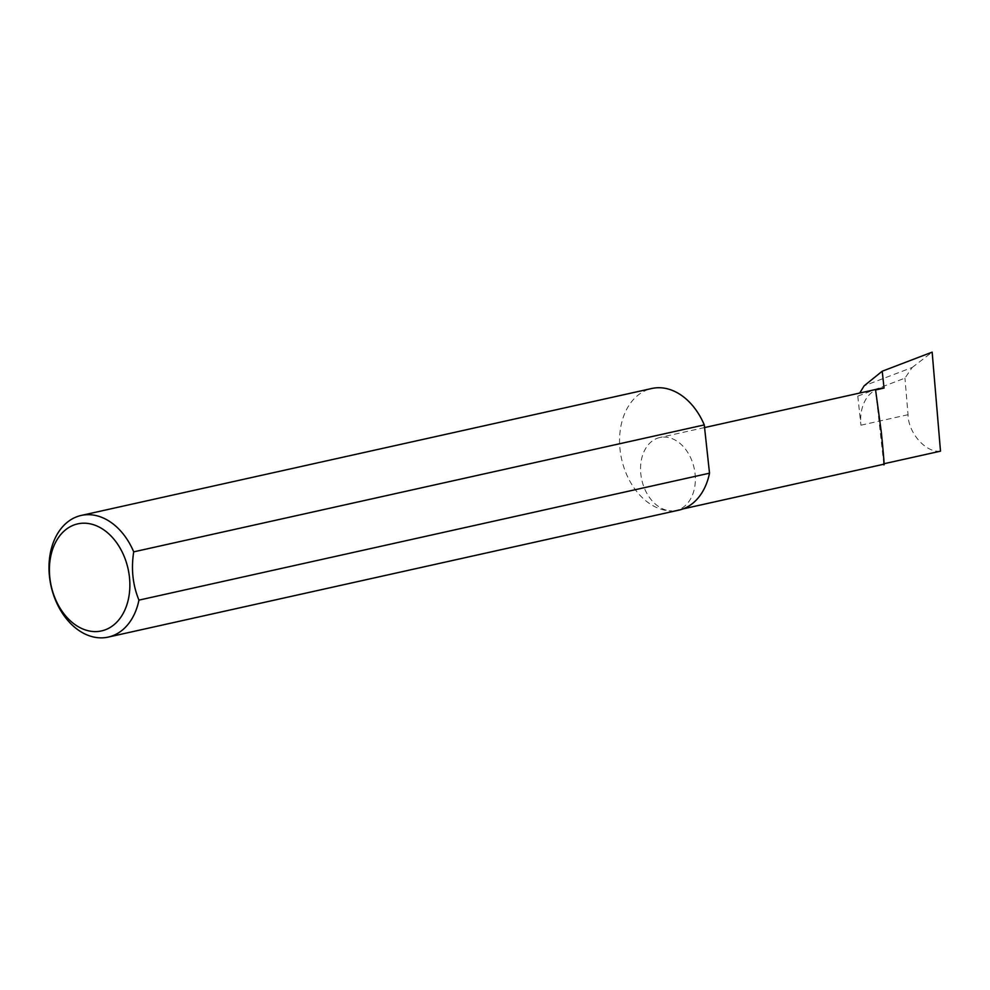 <?xml version="1.0" encoding="UTF-8"?>
<svg xmlns="http://www.w3.org/2000/svg" width="990" height="990" viewBox="0 0 990 990"><rect width="100%" height="100%" fill="white"/><g stroke="black" fill="none" stroke-linecap="round" stroke-linejoin="round"><path stroke-width="0.74" stroke-dasharray="4.95 3.71" d="M883.823 464.223L875.581 389.961M678.818 510.147A62.308 44.748 77.5 0 1 671.975 510.914A37.36 26.829 -102.5 0 0 676.071 510.444A37.36 26.829 -102.5 0 0 694.695 470.968A37.36 26.829 -102.5 0 0 663.943 437.048A37.36 26.829 -102.5 0 0 659.847 437.506A37.36 26.829 -102.5 0 0 641.223 476.994A37.36 26.829 -102.5 0 0 671.975 510.914A62.308 44.748 77.5 0 1 620.693 454.336A62.308 44.748 77.5 0 1 651.754 388.501M879.949 388.538A37.36 26.829 -102.5 0 0 860.941 425.193L857.785 396.136L859.691 393.042M857.785 396.136L904.947 378.131L912.198 367.476L864.171 385.803M912.198 367.476L932.159 352.143M940.5 451.168C926.12 453.16 908.263 433.113 908.028 414.711L904.947 378.131M860.941 425.193L908.028 414.711M682.989 508.91L676.071 510.444M704.558 427.569L659.847 437.506"/><path stroke-width="1.49" d="M859.691 393.042L864.171 385.803L882.214 371.213L884.045 388.08L875.581 389.961L881.335 432.358C883.897 458.024 884.664 468.505 883.612 463.827M95.523 631.595A54.834 39.377 -102.5 0 0 129.442 577.133A54.834 39.377 -102.5 0 0 83.742 523.19A54.834 39.377 -102.5 0 0 49.834 577.665A54.834 39.377 -102.5 0 0 95.523 631.595M138.947 600.126A62.308 44.748 77.5 0 1 108.244 637.09A62.308 44.748 77.5 0 1 101.401 637.857A62.308 44.748 77.5 0 1 50.131 581.291A62.308 44.748 77.5 0 1 81.18 515.443A62.308 44.748 77.5 0 1 88.023 514.676A62.308 44.748 77.5 0 1 133.712 551.851C131.002 568.916 132.747 585.016 138.947 600.126L709.521 473.183A62.308 44.748 77.5 0 1 678.818 510.147L108.244 637.09M81.18 515.443L651.754 388.501A62.308 44.748 77.5 0 1 658.585 387.721A62.308 44.748 77.5 0 1 704.274 424.908L133.712 551.851M884.045 388.08A37.36 26.829 -102.5 0 0 879.949 388.538L704.558 427.569M882.214 371.213L932.159 352.143L940.5 451.168L883.946 463.753M709.521 473.183L704.274 424.908M883.823 464.223L682.989 508.91"/></g></svg>
